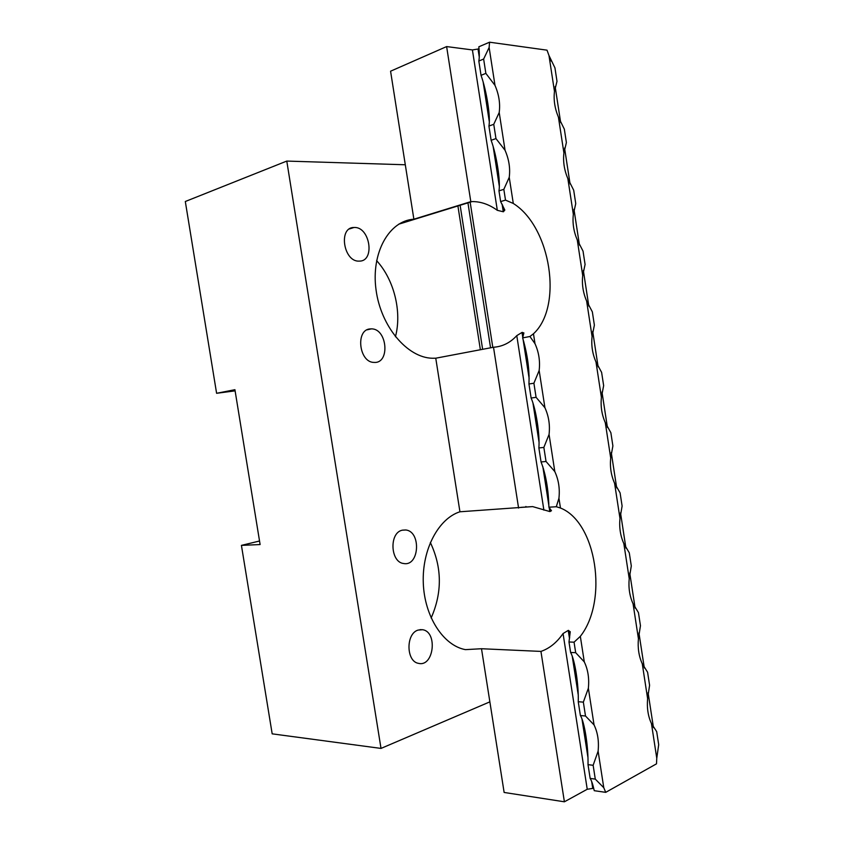 <?xml version="1.0" encoding="UTF-8"?>
<svg xmlns="http://www.w3.org/2000/svg" width="844" height="844" viewBox="0 0 844 844"><rect width="100%" height="100%" fill="white"/><g stroke="black" fill="none" stroke-linecap="round" stroke-linejoin="round"><path stroke-width="1.27" d="M563.053 633.549C556.84 642.527 549.476 648.477 540.941 651.41L481.502 648.73L465.445 649.637C443.385 645.671 424.437 616.531 423.287 582.961C421.968 549.412 438.542 518.501 459.938 511.781L532.648 506.6L549.792 511.559L551.48 510.747L548.895 507.202L556.312 506.738L560.458 508.014C596.434 522.141 608.482 600.696 580.334 636.344L574.057 642.178L568.983 641.989L570.249 631.745L568.234 630.405L563.053 633.549L587.234 789.267L592.752 788.412L591.686 781.565M479.276 57.065L478.02 49.026L472.408 49.933L497.316 210.325L503.277 211.76L504.839 210.072L500.629 201.568L505.503 200.102L513.289 203.457C550.974 226.962 563.201 306.678 533.471 333.781L529.927 336.492L522.626 337.895L523.892 332.926L522.003 332.441L516.781 335.638C510.23 342.759 502.475 346.631 493.508 347.253L435.757 358.204L432.339 358.246C407.357 357.772 380.781 326.565 376.023 289.671C370.959 252.778 389.116 220.653 413.876 219.208L470.804 201.653L472.978 201.589C481.291 201.695 489.404 204.607 497.316 210.325M594.25 790.691C592.973 784.783 591.612 780.689 590.156 778.421L595.284 779.117L603.776 787.716L605.728 792.347L594.25 790.691M588.015 764.643C588.437 747.067 584.565 722.095 580.398 715.543L585.504 716.007L594.049 724.901C597.721 732.497 599.082 741.243 598.111 751.171L593.142 765.297L588.015 764.643L590.156 778.421M578.245 701.723C578.805 684.98 574.922 659.924 570.607 652.454L575.682 652.686L584.291 661.886C587.994 669.64 589.355 678.418 588.363 688.229L583.352 702.134L578.245 701.723L580.398 715.543M568.983 641.989L570.607 652.454M498.973 190.86C500.64 181.049 496.662 155.349 491.124 140.294L495.966 138.595L505.05 150.264C508.995 159.379 510.398 168.399 509.238 177.314L503.836 189.351L498.973 190.86L500.629 201.568M488.919 126.062C490.733 117.137 486.735 91.352 481.038 75.327L485.859 73.375L494.995 85.371C498.983 94.655 500.376 103.696 499.205 112.505L493.751 124.311L488.919 126.062L491.124 140.294M478.822 61.053C479.466 57.93 479.466 53.183 478.843 46.789L489.573 42.2L489.13 47.486L483.633 59.038L478.822 61.053L481.038 75.327M548.895 507.202C548.463 489.467 545.846 474.381 541.046 461.953L546.036 461.478L554.814 471.585C558.612 479.846 559.983 488.708 558.939 498.192L556.312 506.738M538.873 447.953C539.981 434.628 536.045 409.256 531.119 398.041L536.088 397.324L544.929 407.736C548.758 416.166 550.13 425.059 549.064 434.438L543.852 447.415L538.873 447.953L541.046 461.953M529.927 336.492L535.001 343.687C538.862 352.286 540.244 361.211 539.158 370.474L533.904 383.218L528.945 383.999L531.119 398.041M528.945 383.999C529.589 369.577 527.479 354.216 522.626 337.895M592.309 783.295L592.752 788.412M478.02 49.026L479.308 55.029M593.11 788.465L593.775 788.602M479.012 48.551L478.358 48.878M481.502 648.73L489.868 701.849L381.013 748.417L272.179 733.847L241.426 545.382L260.11 544.549L234.917 389.696L216.602 393.293L235.107 390.856M216.602 393.293L185.311 201.505L286.781 161.077L405.299 164.77L390.572 71.202L446.624 46.578L470.804 201.653M241.426 545.382L259.53 541.004M395.435 336.767C402.06 311.942 394.211 279.828 376.614 260.638M431.147 617.987C442.33 592.541 442.056 567.379 430.345 542.481M540.941 651.41L564.393 801.8L504.132 792.453L489.868 701.849M435.757 358.204L459.938 511.781M493.508 347.253L518.585 508.067M413.876 219.208L405.299 164.77M587.234 789.267L564.393 801.8M446.624 46.578L472.408 49.933M354.153 227.49C370.062 226.466 375.369 261.566 359.249 261.102C343.54 262.262 338.033 227.184 353.995 227.49L354.153 227.49M370.284 328.907L371.36 328.875C387.375 328.474 390.297 363.764 374.114 362.403C358.995 362.709 355.197 329.445 370.284 328.907M402.293 530.19L405.679 529.979C421.356 531.277 419.457 566.588 403.77 563.528C390.297 562.42 389.01 532.691 402.293 530.19M418.17 630.067L422.57 629.719C437.899 631.755 433.869 667.193 418.624 663.373C406.027 661.717 405.679 633.411 418.17 630.067M460.075 204.965L482.631 349.31M457.859 205.651L480.373 349.743M470.108 201.874L492.801 347.38M467.892 202.56L490.554 347.812M525.918 506.495L526.002 507.033M656.769 758.26L658.689 744.672L656.695 731.664L651.441 723.53L656.769 758.26L656.505 763.831L605.728 792.347M550.805 60.124L551.237 61.106M555.152 86.615L560.68 122.633M564.573 148.069L570.08 183.981M573.973 209.333L579.459 245.129M583.341 270.418L588.817 306.098M592.678 331.302L598.132 366.866M601.983 391.996L607.427 427.454M611.267 452.511L616.69 487.864M620.519 512.836L625.921 548.072M629.74 572.971L635.131 608.102M638.94 632.926L644.31 667.952M648.097 692.692L653.456 727.612M489.573 42.2L547.017 50.165L548.969 55.504L554.476 91.437L556.998 81.309L554.941 67.858L548.969 55.504M585.504 716.007L583.352 702.134M588.363 688.229L594.049 724.901M575.682 652.686L574.057 642.178M580.334 636.344L584.291 661.886M558.939 498.192L560.458 508.014M546.036 461.478L543.852 447.415M549.064 434.438L554.814 471.585M536.088 397.324L533.904 383.218M539.158 370.474L544.929 407.736M533.471 333.781L535.001 343.687M509.238 177.314L513.289 203.457M505.503 200.102L503.836 189.351M495.966 138.595L493.751 124.311M499.205 112.505L505.05 150.264M485.859 73.375L483.633 59.038M489.13 47.486L494.995 85.371M595.284 779.117L593.142 765.297M598.111 751.171L603.776 787.716M651.441 723.53C648.065 716.271 646.789 707.958 647.612 698.568L642.263 663.732C638.866 656.326 637.589 647.981 638.423 638.697L633.063 603.755C629.635 596.202 628.358 587.825 629.213 578.636L623.832 543.589C620.382 535.877 619.095 527.489 619.971 518.395L614.58 483.232C611.098 475.383 609.811 466.954 610.697 457.965L605.296 422.696C601.783 414.689 600.485 406.238 601.403 397.355L595.98 361.971C592.446 353.815 591.148 345.333 592.077 336.545L586.633 301.055C583.067 292.741 581.769 284.238 582.719 275.555L577.264 239.96C573.667 231.488 572.359 222.953 573.34 214.376L567.854 178.664C564.246 170.034 562.927 161.478 563.919 153.007L558.422 117.179C554.782 108.401 553.464 99.814 554.476 91.437M563.919 153.007L566.387 142.552L564.33 129.132L558.422 117.179M573.34 214.376L575.745 203.604L573.698 190.227L567.854 178.664M582.719 275.555L585.082 264.457L583.035 251.122L577.264 239.96M592.077 336.545L594.376 325.13L592.34 311.837L586.633 301.055M601.403 397.355L603.65 385.624L601.614 372.373L595.98 361.971M610.697 457.965L612.892 445.927L610.866 432.708L605.296 422.696M619.971 518.395L622.112 506.041L620.087 492.864L614.58 483.232M629.213 578.636L631.301 565.965L629.286 552.841L623.832 543.589M638.423 638.697L640.459 625.721L638.444 612.628L633.063 603.755M647.612 698.568L649.585 685.286L647.591 672.235L642.263 663.732M381.013 748.417L286.781 161.077M587.962 757.543L581.98 718.993M578.235 694.886L572.232 656.21M569.521 638.708L568.234 630.405M503.277 211.76L502.106 204.206M499.321 186.292L493.16 146.603M489.32 121.789L483.137 81.963M549.792 511.559L549.159 507.497M548.885 505.704L542.829 466.658M539.042 442.235L532.954 403.063M529.156 378.566L523.058 339.256M522.774 337.452L522.003 332.441M516.781 335.638L543.884 510.135M568.582 630.415L569.689 637.505M572.886 658.151L578.129 691.922M582.613 720.829L587.835 754.483M483.95 84.885L489.341 119.648M493.951 149.409L499.332 184.066M502.613 205.187L503.615 211.665M522.341 332.367L523.016 336.714M523.797 341.736L529.125 376.055M533.682 405.426L538.989 439.629M543.525 468.916L548.822 503.013M549.592 507.982L550.14 511.538M398.632 224.219L472.039 201.6M520.98 507.349L532.648 506.6M349.479 228.924L353.995 227.49M367.129 329.825L371.36 328.875M402.482 530.148L405.679 529.979M420.006 629.645L422.57 629.719"/></g></svg>
